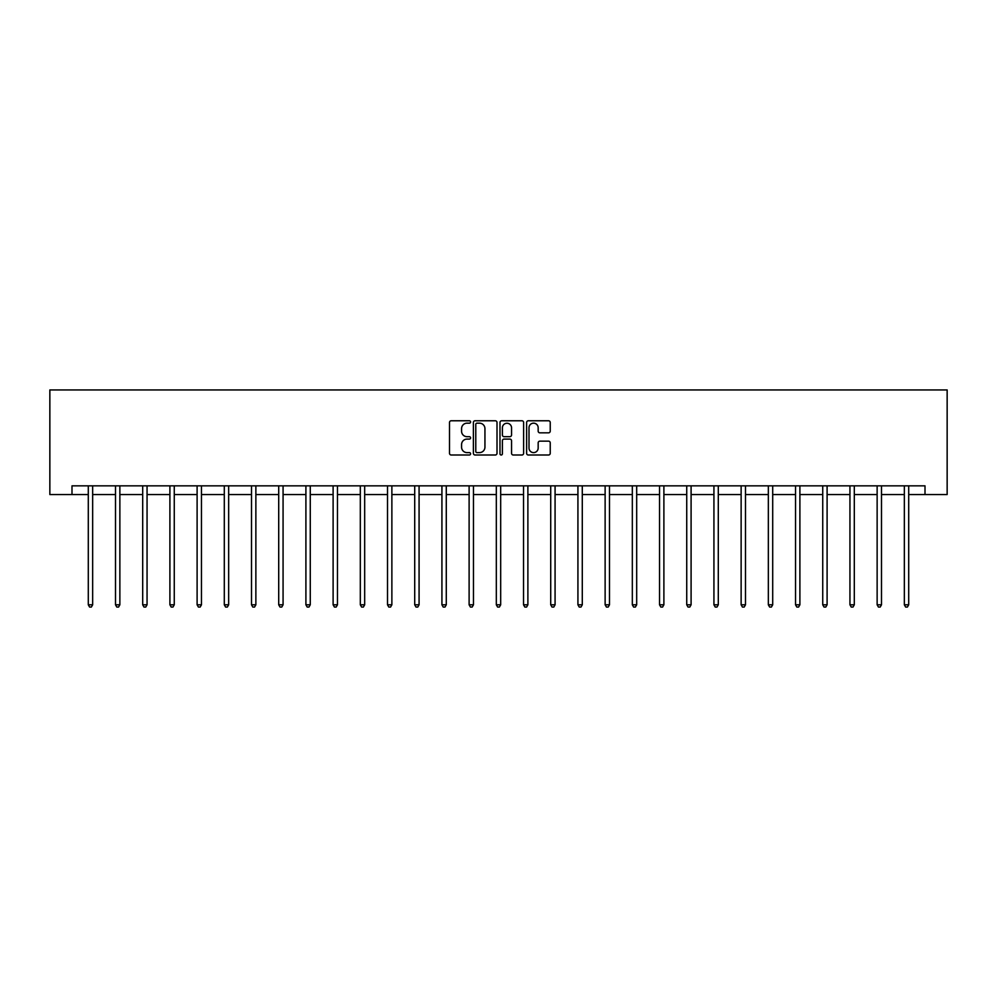 <?xml version="1.0" encoding="UTF-8"?>
<svg xmlns="http://www.w3.org/2000/svg" width="997" height="997" viewBox="0 0 997 997"><rect width="100%" height="100%" fill="white"/><g stroke="black" fill="none" stroke-linecap="round" stroke-linejoin="round"><path stroke-width="1.5" d="M470.596 421.968A1.196 1.196 0 0 0 469.4 420.771L451.217 420.771A1.707 1.707 0 0 0 449.51 422.491L449.51 453.299A1.707 1.707 0 0 0 451.217 455.006L469.4 455.006A1.196 1.196 0 0 0 470.596 453.809A1.196 1.196 0 0 0 469.4 452.613L467.045 452.613A5.471 5.471 0 0 1 461.574 447.13L461.574 444.562A5.471 5.471 0 0 1 467.045 439.091L469.4 439.091A1.196 1.196 0 0 0 470.596 437.895A1.196 1.196 0 0 0 469.4 436.686L467.045 436.686A5.471 5.471 0 0 1 461.574 431.215L461.574 428.648A5.471 5.471 0 0 1 467.045 423.164L469.4 423.164A1.196 1.196 0 0 0 470.596 421.968M548.524 432.835A1.707 1.707 0 0 0 550.232 431.128L550.232 422.491A1.707 1.707 0 0 0 548.524 420.771L528.323 420.771A1.707 1.707 0 0 0 526.615 422.491L526.615 453.299A1.707 1.707 0 0 0 528.323 455.006L548.524 455.006A1.707 1.707 0 0 0 550.232 453.299L550.232 442.855A1.707 1.707 0 0 0 548.524 441.148L539.875 441.148A1.707 1.707 0 0 0 538.168 442.855L538.168 448.027A4.574 4.574 0 0 1 533.582 452.613A4.574 4.574 0 0 1 529.008 448.027L529.008 427.75A4.574 4.574 0 0 1 533.582 423.164A4.574 4.574 0 0 1 538.168 427.75L538.168 431.128A1.707 1.707 0 0 0 539.875 432.835L548.524 432.835M71.996 494.562L71.996 485.838L925.004 485.838L925.004 494.562L947.15 494.562L947.15 389.939L49.85 389.939L49.85 494.562L88.297 494.562M497.005 422.491A1.707 1.707 0 0 0 495.285 420.771L475.095 420.771A1.707 1.707 0 0 0 473.388 422.491L473.388 453.299A1.707 1.707 0 0 0 475.095 455.006L495.285 455.006A1.707 1.707 0 0 0 497.005 453.299L497.005 422.491M501.715 420.771L521.905 420.771A1.707 1.707 0 0 1 523.612 422.491L523.612 453.299A1.707 1.707 0 0 1 521.905 455.006L513.268 455.006A1.707 1.707 0 0 1 511.548 453.299L511.548 440.799A1.707 1.707 0 0 0 509.841 439.091L504.108 439.091A1.707 1.707 0 0 0 502.388 440.799L502.388 453.809A1.196 1.196 0 0 1 501.192 455.006A1.196 1.196 0 0 1 499.995 453.809L499.995 422.491A1.707 1.707 0 0 1 501.715 420.771M92.659 494.562L115.502 494.562M119.864 494.562L142.696 494.562M147.058 494.562L169.901 494.562M174.263 494.562L197.107 494.562M201.469 494.562L224.3 494.562M228.662 494.562L251.506 494.562M255.868 494.562L278.711 494.562M283.073 494.562L305.905 494.562M310.266 494.562L333.11 494.562M337.472 494.562L360.316 494.562M364.678 494.562L387.509 494.562M391.871 494.562L414.715 494.562M419.076 494.562L441.92 494.562M446.282 494.562L469.113 494.562M473.475 494.562L496.319 494.562M500.681 494.562L523.525 494.562M527.887 494.562L550.718 494.562M555.08 494.562L577.924 494.562M582.285 494.562L605.129 494.562M609.491 494.562L632.322 494.562M636.684 494.562L659.528 494.562M663.89 494.562L686.734 494.562M691.095 494.562L713.927 494.562M718.289 494.562L741.132 494.562M745.494 494.562L768.338 494.562M772.7 494.562L795.531 494.562M799.893 494.562L822.737 494.562M827.099 494.562L849.943 494.562M854.304 494.562L877.136 494.562M881.498 494.562L904.341 494.562M908.703 494.562L925.004 494.562M476.977 423.164A1.196 1.196 0 0 0 475.781 424.373L475.781 451.417A1.196 1.196 0 0 0 476.977 452.613L479.457 452.613A5.471 5.471 0 0 0 484.941 447.13L484.941 428.648A5.471 5.471 0 0 0 479.457 423.164L476.977 423.164M511.548 427.838A4.574 4.574 0 0 0 506.975 423.251A4.574 4.574 0 0 0 502.388 427.838L502.388 434.979A1.707 1.707 0 0 0 504.108 436.686L509.841 436.686A1.707 1.707 0 0 0 511.548 434.979L511.548 427.838M92.883 485.838L92.783 486.1A1.745 1.745 0 0 0 92.659 486.748L92.659 604.793L88.297 604.793L88.297 486.748A1.745 1.745 0 0 0 88.172 486.1L88.072 485.838M92.659 604.793L91.35 607.061L89.605 607.061L88.297 604.793M120.089 485.838L119.989 486.1A1.745 1.745 0 0 0 119.864 486.748L119.864 604.793L115.502 604.793L115.502 486.748A1.745 1.745 0 0 0 115.378 486.1L115.266 485.838M119.864 604.793L118.556 607.061L116.811 607.061L115.502 604.793M147.294 485.838L147.182 486.1A1.745 1.745 0 0 0 147.058 486.748L147.058 604.793L142.696 604.793L142.696 486.748A1.745 1.745 0 0 0 142.571 486.1L142.471 485.838M147.058 604.793L145.749 607.061L144.004 607.061L142.696 604.793M174.487 485.838L174.388 486.1A1.745 1.745 0 0 0 174.263 486.748L174.263 604.793L169.901 604.793L169.901 486.748A1.745 1.745 0 0 0 169.777 486.1L169.677 485.838M174.263 604.793L172.955 607.061L171.21 607.061L169.901 604.793M201.693 485.838L201.593 486.1A1.745 1.745 0 0 0 201.469 486.748L201.469 604.793L197.107 604.793L197.107 486.748A1.745 1.745 0 0 0 196.982 486.1L196.87 485.838M201.469 604.793L200.16 607.061L198.415 607.061L197.107 604.793M228.899 485.838L228.787 486.1A1.745 1.745 0 0 0 228.662 486.748L228.662 604.793L224.3 604.793L224.3 486.748A1.745 1.745 0 0 0 224.175 486.1L224.076 485.838M228.662 604.793L227.353 607.061L225.609 607.061L224.3 604.793M256.092 485.838L255.992 486.1A1.745 1.745 0 0 0 255.868 486.748L255.868 604.793L251.506 604.793L251.506 486.748A1.745 1.745 0 0 0 251.381 486.1L251.281 485.838M255.868 604.793L254.559 607.061L252.814 607.061L251.506 604.793M283.298 485.838L283.198 486.1A1.745 1.745 0 0 0 283.073 486.748L283.073 604.793L278.711 604.793L278.711 486.748A1.745 1.745 0 0 0 278.587 486.1L278.475 485.838M283.073 604.793L281.765 607.061L280.02 607.061L278.711 604.793M310.503 485.838L310.391 486.1A1.745 1.745 0 0 0 310.266 486.748L310.266 604.793L305.905 604.793L305.905 486.748A1.745 1.745 0 0 0 305.78 486.1L305.68 485.838M310.266 604.793L308.958 607.061L307.213 607.061L305.905 604.793M337.696 485.838L337.597 486.1A1.745 1.745 0 0 0 337.472 486.748L337.472 604.793L333.11 604.793L333.11 486.748A1.745 1.745 0 0 0 332.986 486.1L332.886 485.838M337.472 604.793L336.163 607.061L334.419 607.061L333.11 604.793M364.902 485.838L364.802 486.1A1.745 1.745 0 0 0 364.678 486.748L364.678 604.793L360.316 604.793L360.316 486.748A1.745 1.745 0 0 0 360.191 486.1L360.079 485.838M364.678 604.793L363.369 607.061L361.624 607.061L360.316 604.793M392.108 485.838L391.995 486.1A1.745 1.745 0 0 0 391.871 486.748L391.871 604.793L387.509 604.793L387.509 486.748A1.745 1.745 0 0 0 387.384 486.1L387.285 485.838M391.871 604.793L390.562 607.061L388.818 607.061L387.509 604.793M419.301 485.838L419.201 486.1A1.745 1.745 0 0 0 419.076 486.748L419.076 604.793L414.715 604.793L414.715 486.748A1.745 1.745 0 0 0 414.59 486.1L414.49 485.838M419.076 604.793L417.768 607.061L416.023 607.061L414.715 604.793M446.506 485.838L446.407 486.1A1.745 1.745 0 0 0 446.282 486.748L446.282 604.793L441.92 604.793L441.92 486.748A1.745 1.745 0 0 0 441.796 486.1L441.683 485.838M446.282 604.793L444.974 607.061L443.229 607.061L441.92 604.793M473.712 485.838L473.6 486.1A1.745 1.745 0 0 0 473.475 486.748L473.475 604.793L469.113 604.793L469.113 486.748A1.745 1.745 0 0 0 468.989 486.1L468.889 485.838M473.475 604.793L472.167 607.061L470.422 607.061L469.113 604.793M500.905 485.838L500.806 486.1A1.745 1.745 0 0 0 500.681 486.748L500.681 604.793L496.319 604.793L496.319 486.748A1.745 1.745 0 0 0 496.194 486.1L496.095 485.838M500.681 604.793L499.372 607.061L497.628 607.061L496.319 604.793M528.111 485.838L528.011 486.1A1.745 1.745 0 0 0 527.887 486.748L527.887 604.793L523.525 604.793L523.525 486.748A1.745 1.745 0 0 0 523.4 486.1L523.288 485.838M527.887 604.793L526.578 607.061L524.833 607.061L523.525 604.793M555.317 485.838L555.204 486.1A1.745 1.745 0 0 0 555.08 486.748L555.08 604.793L550.718 604.793L550.718 486.748A1.745 1.745 0 0 0 550.593 486.1L550.494 485.838M555.08 604.793L553.771 607.061L552.026 607.061L550.718 604.793M582.51 485.838L582.41 486.1A1.745 1.745 0 0 0 582.285 486.748L582.285 604.793L577.924 604.793L577.924 486.748A1.745 1.745 0 0 0 577.799 486.1L577.699 485.838M582.285 604.793L580.977 607.061L579.232 607.061L577.924 604.793M609.715 485.838L609.616 486.1A1.745 1.745 0 0 0 609.491 486.748L609.491 604.793L605.129 604.793L605.129 486.748A1.745 1.745 0 0 0 605.005 486.1L604.892 485.838M609.491 604.793L608.182 607.061L606.438 607.061L605.129 604.793M636.921 485.838L636.809 486.1A1.745 1.745 0 0 0 636.684 486.748L636.684 604.793L632.322 604.793L632.322 486.748A1.745 1.745 0 0 0 632.198 486.1L632.098 485.838M636.684 604.793L635.376 607.061L633.631 607.061L632.322 604.793M664.114 485.838L664.014 486.1A1.745 1.745 0 0 0 663.89 486.748L663.89 604.793L659.528 604.793L659.528 486.748A1.745 1.745 0 0 0 659.403 486.1L659.304 485.838M663.89 604.793L662.581 607.061L660.837 607.061L659.528 604.793M691.32 485.838L691.22 486.1A1.745 1.745 0 0 0 691.095 486.748L691.095 604.793L686.734 604.793L686.734 486.748A1.745 1.745 0 0 0 686.609 486.1L686.497 485.838M691.095 604.793L689.787 607.061L688.042 607.061L686.734 604.793M718.525 485.838L718.413 486.1A1.745 1.745 0 0 0 718.289 486.748L718.289 604.793L713.927 604.793L713.927 486.748A1.745 1.745 0 0 0 713.802 486.1L713.702 485.838M718.289 604.793L716.98 607.061L715.235 607.061L713.927 604.793M745.719 485.838L745.619 486.1A1.745 1.745 0 0 0 745.494 486.748L745.494 604.793L741.132 604.793L741.132 486.748A1.745 1.745 0 0 0 741.008 486.1L740.908 485.838M745.494 604.793L744.186 607.061L742.441 607.061L741.132 604.793M772.924 485.838L772.825 486.1A1.745 1.745 0 0 0 772.7 486.748L772.7 604.793L768.338 604.793L768.338 486.748A1.745 1.745 0 0 0 768.213 486.1L768.101 485.838M772.7 604.793L771.391 607.061L769.647 607.061L768.338 604.793M800.13 485.838L800.018 486.1A1.745 1.745 0 0 0 799.893 486.748L799.893 604.793L795.531 604.793L795.531 486.748A1.745 1.745 0 0 0 795.407 486.1L795.307 485.838M799.893 604.793L798.585 607.061L796.84 607.061L795.531 604.793M827.323 485.838L827.223 486.1A1.745 1.745 0 0 0 827.099 486.748L827.099 604.793L822.737 604.793L822.737 486.748A1.745 1.745 0 0 0 822.612 486.1L822.513 485.838M827.099 604.793L825.79 607.061L824.045 607.061L822.737 604.793M854.529 485.838L854.429 486.1A1.745 1.745 0 0 0 854.304 486.748L854.304 604.793L849.943 604.793L849.943 486.748A1.745 1.745 0 0 0 849.818 486.1L849.706 485.838M854.304 604.793L852.996 607.061L851.251 607.061L849.943 604.793M881.734 485.838L881.622 486.1A1.745 1.745 0 0 0 881.498 486.748L881.498 604.793L877.136 604.793L877.136 486.748A1.745 1.745 0 0 0 877.011 486.1L876.911 485.838M881.498 604.793L880.189 607.061L878.444 607.061L877.136 604.793M908.928 485.838L908.828 486.1A1.745 1.745 0 0 0 908.703 486.748L908.703 604.793L904.341 604.793L904.341 486.748A1.745 1.745 0 0 0 904.217 486.1L904.117 485.838M908.703 604.793L907.395 607.061L905.65 607.061L904.341 604.793"/></g></svg>
